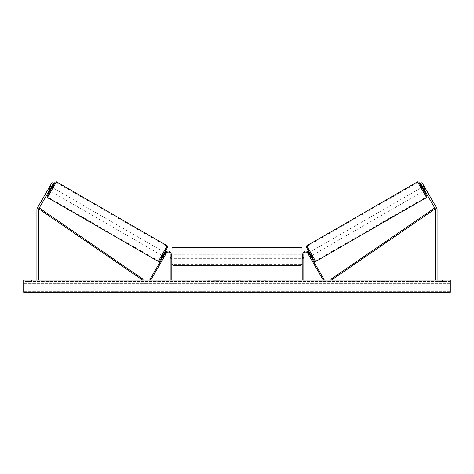 <?xml version="1.0" encoding="UTF-8"?>
<svg xmlns="http://www.w3.org/2000/svg" width="474" height="474" viewBox="0 0 474 474"><rect width="100%" height="100%" fill="white"/><g stroke="black" fill="none" stroke-linecap="round" stroke-linejoin="round"><path stroke-width="0.36" stroke-dasharray="2.37 1.78" d="M48.941 187.917L50.351 188.729L53.396 183.456L49.74 189.79L49.332 190.489L49.74 189.79L48.33 188.972L51.992 182.644L37.339 208.015A3.253 3.253 0 0 0 36.907 209.638L36.907 280.093L38.53 280.093L36.907 280.093M47.927 189.677L48.33 188.972L47.927 189.677L49.332 190.489L47.981 189.707L49.681 186.673L50.013 186.193L51.364 186.975M53.396 183.456L51.992 182.644L48.33 188.972L49.74 189.79L53.396 183.456L51.992 182.644L53.396 183.456M50.351 188.729L38.75 208.827A1.623 1.623 0 0 0 38.53 209.638L38.53 280.093M422.731 187.586L424.183 190.098L422.731 187.586L424.319 186.673L423.987 186.193L426.019 189.707L424.668 190.489L424.26 189.79L425.67 188.972L426.073 189.677L422.008 182.644L425.67 188.972L424.26 189.79L424.668 190.489L426.073 189.677M425.06 187.917L423.649 188.729L420.604 183.456L424.26 189.79L420.604 183.456L422.008 182.644L436.661 208.015A3.253 3.253 0 0 1 437.093 209.638L437.093 280.093L435.47 280.093L437.093 280.093M423.649 188.729L435.251 208.827A1.623 1.623 0 0 1 435.47 209.638L435.47 280.093M420.604 183.456L422.008 182.644L420.604 183.456M309.38 256.114L310.257 255.605L310.666 256.31L308.503 252.565L324.103 279.583L323.221 280.093L307.626 253.075L309.783 256.819L310.666 256.31L309.783 256.819L307.626 253.075A2.032 2.032 0 0 0 303.834 254.088A2.032 2.032 0 0 1 307.626 253.075A2.032 2.032 0 0 0 303.834 254.088L303.834 280.093L302.821 280.093L302.821 254.088A3.045 3.045 0 0 1 308.503 252.565L310.257 255.605L309.38 256.114M302.821 254.088A3.045 3.045 0 0 1 308.503 252.565A3.045 3.045 0 0 0 302.821 254.088L302.821 258.354L302.821 254.088M303.834 257.542L303.834 258.354L303.834 257.542L302.821 257.542L303.834 257.542M302.821 280.093L303.834 280.093M164.62 256.114L163.743 255.605L165.497 252.565L163.334 256.31L163.743 255.605L164.62 256.114L164.217 256.819L163.334 256.31L164.217 256.819L166.374 253.075L164.62 256.114M171.179 254.088A3.045 3.045 0 0 0 165.497 252.565L149.897 279.583L150.779 280.093L166.374 253.075A2.032 2.032 0 0 1 170.166 254.088A2.032 2.032 0 0 0 166.374 253.075A2.032 2.032 0 0 1 170.166 254.088L170.166 280.093L171.179 280.093L171.179 254.088A3.045 3.045 0 0 0 165.497 252.565A3.045 3.045 0 0 1 171.179 254.088L171.179 258.354L171.179 254.088M170.166 257.542L170.166 258.354L170.166 257.542L171.179 257.542L170.166 257.542M171.179 280.093L170.166 280.093M171.997 248.299L171.997 258.354M302.003 264.35L302.003 248.299M171.387 254.876L171.387 257.773L170.166 257.773L170.166 254.876L171.387 254.876L171.387 257.773L171.387 254.876M171.179 254.876L170.166 254.876L170.166 258.354L170.166 257.773L171.179 257.773M302.821 254.876L303.834 254.876L303.834 254.295L303.834 254.876L302.613 254.876L302.613 257.773L303.834 257.773L303.834 254.876L303.834 258.354L303.834 257.773L302.821 257.773M302.613 257.773L302.613 254.876L302.613 257.773M300.99 247.286L300.99 265.363M173.01 265.363L173.01 247.286M49.622 189.991L48.307 189.227L47.981 189.707M50.013 186.193L49.758 186.715L51.074 187.473M162.629 255.901L164.662 252.387L162.837 256.019M164.508 256.316L163.625 255.806M165.076 253.294L165.953 253.803M165.367 252.79L166.244 253.3L165.918 253.78L164.863 253.169L163.412 255.682L164.863 253.169M163.412 255.682L164.466 256.292L164.217 256.819M165.918 253.78L164.466 256.292M48.307 189.227L49.758 186.715M49.817 190.098L51.269 187.586L49.817 190.098L48.235 189.185M49.681 186.673L51.269 187.586M50.09 190.927L52.122 187.408M163.489 255.729L164.94 253.217M161.752 255.397L163.785 251.878L161.752 255.397L50.967 191.437L52.999 187.917L50.967 191.437M163.785 251.878L52.999 187.917M158.571 260.901L166.961 246.373L158.571 260.901L47.791 196.941L56.181 182.413L47.791 196.941M166.961 246.373L56.181 182.413M219.652 280.093L212.796 280.093L219.652 280.093M219.652 280.294L212.796 280.294L219.652 280.294M446.034 281.515L446.034 280.093L442.378 280.093L446.034 280.093L446.034 281.515L442.378 281.515L446.034 281.515M31.622 281.515L31.622 280.093L27.966 280.093L31.622 280.093L31.622 281.515L27.966 281.515L31.622 281.515M234.512 280.093L227.65 280.294L234.512 280.093M256.807 280.093L259.882 280.093M259.882 280.294L256.807 280.294M450.3 280.093L23.7 280.093L23.7 292.28L23.7 291.338L23.7 292.28L450.3 292.28L23.7 292.28L450.3 292.28L450.3 280.093M207.95 280.093L210.391 280.093L207.95 280.093M267.271 280.093L265.44 280.093M240.146 280.093L237 280.093M450.3 281.515L23.7 281.515L23.7 291.338L23.7 281.515L450.3 281.515L450.3 291.338L450.3 281.515M27.966 281.515L27.966 280.093L27.966 281.515M442.378 281.515L442.378 280.093L442.378 281.515M221.245 280.093L223.852 280.093M218.615 280.294L221.311 280.093L218.615 280.294M221.245 280.294L223.852 280.294M210.391 280.294L206.729 280.294L210.391 280.093M265.44 280.294L263.609 280.093M263.609 280.294L267.271 280.294M250.799 280.294L249.105 280.093M249.105 280.294L245.39 280.093L249.158 280.093M249.158 280.294L250.859 280.294M237.693 280.093L239.5 280.093M239.5 280.294L238.6 280.093M237 280.294L236.425 280.093M236.425 280.294L234.103 280.093M234.103 280.294L237.539 280.093M237.539 280.294L239.696 280.093M239.696 280.294L243.138 280.093M243.138 280.294L240.739 280.093M240.739 280.294L240.146 280.294M238.6 280.294L237.693 280.294M426.019 189.707L425.765 189.185L424.183 190.098M423.91 190.927L421.878 187.408M423.987 186.193L422.636 186.975M309.338 252.387L311.371 255.901L309.131 252.5M309.783 256.819L309.534 256.292L310.589 255.682L309.137 253.169L310.589 255.682M308.633 252.79L307.756 253.3L308.082 253.78L309.137 253.169M308.924 253.294L308.047 253.803M309.492 256.316L310.375 255.806M308.082 253.78L309.534 256.292M424.319 186.673L425.765 189.185M425.693 189.227L424.378 189.991M422.926 187.473L424.242 186.715M310.511 255.729L309.06 253.217M310.215 251.878L312.248 255.397L310.215 251.878L421.001 187.917L423.033 191.437L421.001 187.917M312.248 255.397L423.033 191.437M315.429 260.901L307.039 246.373L315.429 260.901L426.209 196.941L417.819 182.413L426.209 196.941M307.039 246.373L417.819 182.413M38.75 208.827L142.597 280.093L143.172 279.257L39.324 207.991L38.75 208.827M435.251 208.827L331.403 280.093L330.828 279.257L434.676 207.991L435.251 208.827M51.921 187.289L49.889 190.809L51.915 187.289M47.465 197.504L56.507 181.844M167.286 245.81L158.251 261.464M159.637 261.091L167.66 247.197M450.3 291.338L23.7 291.338L450.3 291.338M450.3 283.393L23.7 283.393L450.3 283.393M422.079 187.289L424.111 190.809L422.085 187.289M426.535 197.504L417.493 181.844M314.363 261.091L306.34 247.197M306.714 245.81L315.749 261.464M303.834 258.354L302.821 258.354L303.834 258.354M170.166 258.354L171.179 258.354L170.166 258.354M170.166 254.295L171.179 254.295M302.821 254.295L303.834 254.295M300.99 254.295L173.01 254.295M300.99 264.717L173.01 264.717M300.99 247.938L173.01 247.938M300.99 258.354L173.01 258.354"/><path stroke-width="0.71" d="M50.351 188.729L48.941 187.917L51.992 182.644L53.396 183.456L38.75 208.827A1.623 1.623 0 0 0 38.53 209.638L38.53 280.093M48.941 187.917L37.339 208.015A3.253 3.253 0 0 0 36.907 209.638L36.907 280.093M423.649 188.729L425.06 187.917L422.008 182.644L420.604 183.456L435.251 208.827A1.623 1.623 0 0 1 435.47 209.638L435.47 280.093M425.06 187.917L436.661 208.015A3.253 3.253 0 0 1 437.093 209.638L437.093 280.093M302.821 280.093L302.821 254.088A3.045 3.045 0 0 1 308.503 252.565L324.103 279.583L323.221 280.093L307.626 253.075A2.032 2.032 0 0 0 303.834 254.088L303.834 280.093M171.179 280.093L171.179 254.088A3.045 3.045 0 0 0 165.497 252.565L149.897 279.583L150.779 280.093L166.374 253.075A2.032 2.032 0 0 1 170.166 254.088L170.166 280.093M171.179 258.354L171.997 258.354L171.997 264.35L171.997 248.299L173.01 247.286L173.01 265.363L300.99 265.363L300.99 247.286L302.003 248.299L302.003 264.35L300.99 265.363M171.179 257.773L171.179 254.876M302.821 257.773L302.821 254.876M51.915 187.289L55.156 182.117L56.507 181.844L47.465 197.504L158.251 261.464L167.286 245.81L167.784 246.901L163.856 254.271L159.4 261.381L158.251 261.464M56.507 181.844L167.286 245.81M49.332 190.489L50.09 190.927L52.122 187.408L51.364 186.975M51.34 187.627L49.889 190.139L51.34 187.627L51.074 187.473M162.837 256.019L163.334 256.31M164.508 256.316L164.217 256.819M163.625 255.806L165.076 253.294M165.953 253.803L166.244 253.3M164.869 252.5L165.367 252.79M164.543 256.333L165.995 253.821M450.3 280.093L23.7 280.093L23.7 292.28L450.3 292.28L450.3 280.093M422.085 187.289L418.844 182.117L417.493 181.844L426.535 197.504L315.749 261.464L306.714 245.81L306.216 246.901L310.144 254.271L314.6 261.381L315.749 261.464M417.493 181.844L306.714 245.81M424.668 190.489L423.91 190.927L421.878 187.408L422.636 186.975M311.163 256.019L310.666 256.31M309.131 252.5L308.633 252.79M307.756 253.3L308.047 253.803M310.375 255.806L308.924 253.294M309.783 256.819L309.492 256.316M309.457 256.333L308.005 253.821M424.378 189.991L424.111 190.139L422.66 187.627L424.111 190.139M38.75 208.827L142.597 280.093L143.172 279.257L39.324 207.991L38.75 208.827M435.251 208.827L331.403 280.093L330.828 279.257L434.676 207.991L435.251 208.827M47.465 197.504L47.068 196.088L54.089 184.339L55.12 182.217L51.921 187.289M167.66 247.197L159.637 261.091M426.535 197.504L426.932 196.088L419.911 184.339L418.88 182.217L422.079 187.289M306.34 247.197L314.363 261.091M173.01 247.286L300.99 247.286M171.179 254.295L171.997 254.295M302.003 254.295L302.821 254.295M302.003 258.354L302.821 258.354M173.01 265.363L171.997 264.35"/></g></svg>
